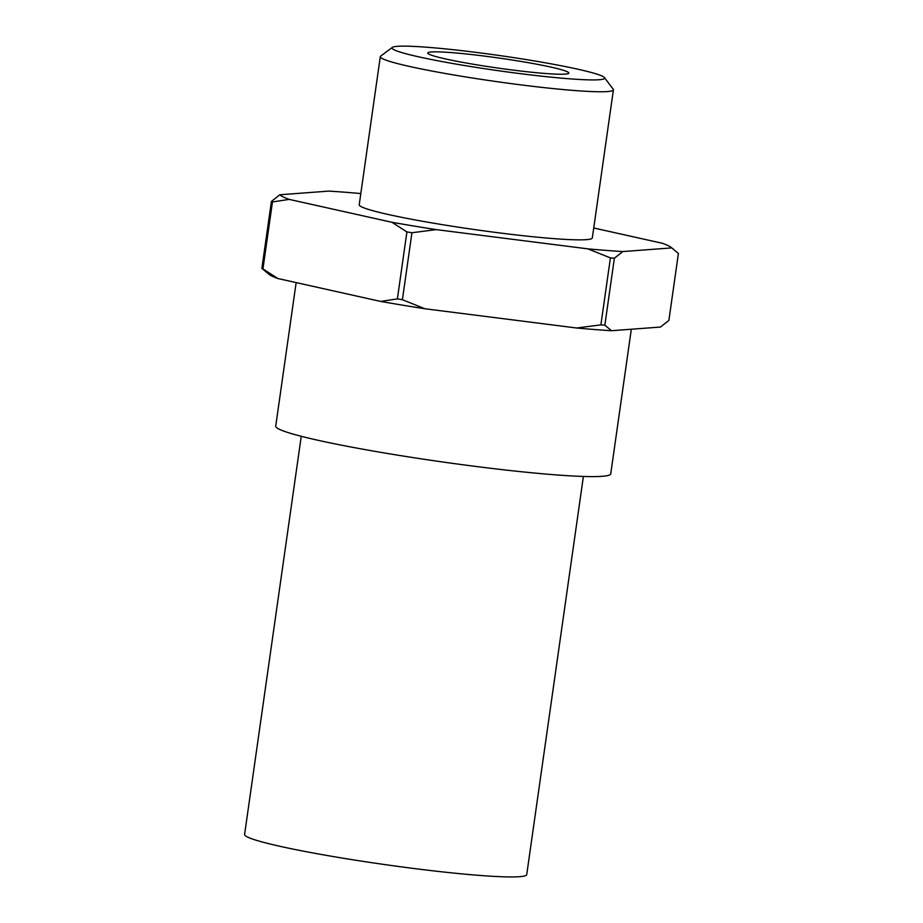 <?xml version="1.0" encoding="UTF-8"?>
<svg xmlns="http://www.w3.org/2000/svg" width="923" height="923" viewBox="0 0 923 923"><rect width="100%" height="100%" fill="white"/><g stroke="black" fill="none" stroke-linecap="round" stroke-linejoin="round"><path stroke-width="1.38" d="M392.333 47.408L380.668 56.118A117.729 8.319 8.1 0 0 380.299 56.661A117.729 8.319 8.1 0 0 382.664 58.76A117.729 8.319 8.1 0 0 508.019 83.197A117.729 8.319 8.1 0 0 613.403 89.843A117.729 8.319 8.1 0 0 613.195 89.208L604.427 77.59A107.38 7.592 8.1 0 0 602.465 76.24A107.38 7.592 8.1 0 0 491.867 54.469A107.38 7.592 8.1 0 0 392.333 47.408A107.38 7.592 8.1 0 0 394.144 49.819A107.38 7.592 8.1 0 0 512.242 72.605A107.38 7.592 8.1 0 0 604.427 77.59M380.299 56.661L359.22 204.744A117.729 8.319 8.1 0 0 361.585 206.856A117.729 8.319 8.1 0 0 486.952 231.281A117.729 8.319 8.1 0 0 592.324 237.926L613.403 89.843M671.713 247.906L678.405 253.433L668.875 320.396L660.453 327.054L611.534 330.711L604.842 325.184L614.372 258.221L622.794 251.564L671.713 247.906A198.583 14.03 8.1 0 0 671.136 247.399A198.583 14.03 8.1 0 0 668.39 245.76A198.583 14.03 8.1 0 0 662.345 243.28L593.743 227.993M296.145 282.6L275.723 426.149A169.197 11.953 8.1 0 0 279.115 429.172A169.197 11.953 8.1 0 0 459.285 464.281A169.197 11.953 8.1 0 0 610.749 473.834L631.32 329.234M301.256 436.302L244.595 834.461A142.488 10.072 8.1 0 0 247.456 837.011A142.488 10.072 8.1 0 0 399.174 866.57A142.488 10.072 8.1 0 0 526.721 874.612L583.394 476.453M567.403 71.798A71.244 5.03 8.1 0 0 491.544 57.018A71.244 5.03 8.1 0 0 427.776 52.992A71.244 5.03 8.1 0 0 429.207 54.272A71.244 5.03 8.1 0 0 505.066 69.052A71.244 5.03 8.1 0 0 568.833 73.067A71.244 5.03 8.1 0 0 567.403 71.798M360.812 193.553A198.583 14.03 8.1 0 0 328.75 191.107L279.831 194.765L271.408 201.422L261.878 268.385L269.147 274.419A198.583 14.03 8.1 0 0 271.893 276.058A198.583 14.03 8.1 0 0 277.938 278.538L262.94 268.916L272.47 201.952L289.211 199.391L391.917 222.281L406.916 231.915L397.386 298.879L380.657 301.429L277.938 278.538M261.878 268.385A209.279 14.791 8.1 0 0 262.397 268.651A209.279 14.791 8.1 0 0 262.94 268.916M271.408 201.422A209.279 14.791 8.1 0 0 271.927 201.687A209.279 14.791 8.1 0 0 272.47 201.952M279.831 194.765A198.583 14.03 8.1 0 0 283.153 196.899A198.583 14.03 8.1 0 0 289.211 199.391M424.961 308.767L402.405 299.71L411.935 232.746L436.233 229.619L587.859 248.852L610.415 257.909L600.885 324.873L576.598 328L424.961 308.767A198.583 14.03 8.1 0 1 380.657 301.429M391.917 222.281A198.583 14.03 8.1 0 0 436.233 229.619M587.859 248.852A198.583 14.03 8.1 0 0 622.794 251.564M406.916 231.915A209.279 14.791 8.1 0 0 411.935 232.746M610.415 257.909A209.279 14.791 8.1 0 0 614.372 258.221M397.386 298.879A209.279 14.791 8.1 0 0 402.405 299.71M600.885 324.873A209.279 14.791 8.1 0 0 604.842 325.184M576.598 328A198.583 14.03 8.1 0 0 611.534 330.711M671.136 247.399L673.548 249.279"/></g></svg>
